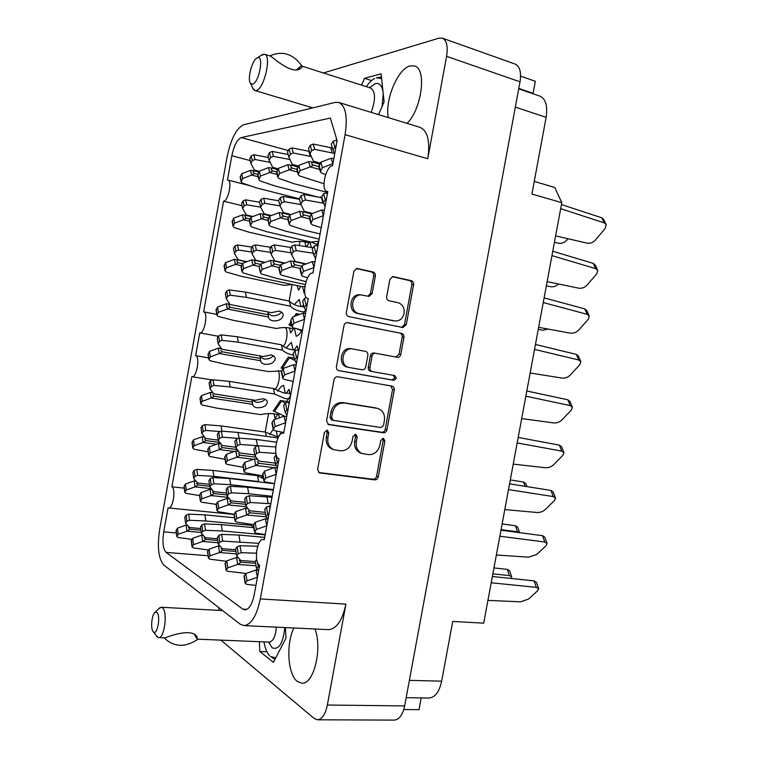 <?xml version="1.0" encoding="UTF-8"?>
<svg xmlns="http://www.w3.org/2000/svg" width="758" height="758" viewBox="0 0 758 758"><rect width="100%" height="100%" fill="white"/><g stroke="black" fill="none" stroke-linecap="round" stroke-linejoin="round"><path stroke-width="1.14" d="M293.914 627.994C285.889 643.589 287.642 674.459 297.297 681.433L301.807 683.204C313.755 684.872 322.709 648.223 314.921 628.998M407.037 123.364C421.846 109.095 427.048 68.561 414.484 65.946L410.125 65.908C397.855 68.523 384.732 100.179 388.286 117.623M360.164 294.834L359.605 294.786C349.703 293.867 347.609 311.945 357.435 313.442L395.022 320.975M394.596 320.899L395.335 321.013C399.873 320.994 402.792 318.464 404.099 313.433C404.649 307.833 402.593 304.252 397.941 302.679L389.015 300.765C387.253 300.168 386.476 298.813 386.675 296.7L389.858 279.389L392.871 276.566L411.329 280.687C413.053 281.294 413.811 282.639 413.612 284.733L406.26 324.699L402.962 327.532L348.803 316.579C346.974 315.991 346.16 314.617 346.359 312.467L353.901 271.288L356.952 268.427L372.974 271.98C374.765 272.605 375.561 273.989 375.352 276.12L372.159 293.564L368.947 296.425L361.291 294.928C351.371 294 349.267 312.135 359.112 313.632L392.852 320.7M396.406 378.308L394.842 375.589L372.225 371.572C370.501 371.013 369.743 369.696 369.942 367.63L372.055 356.146C372.604 354.128 373.798 353.162 375.627 353.266L397.287 357.312C399.078 357.416 400.243 356.468 400.783 354.469L403.929 337.386C404.128 335.301 403.36 333.984 401.636 333.425L347.448 322.633C345.648 322.614 344.483 323.59 343.971 325.542L336.438 366.664C336.239 368.739 337.007 370.065 338.769 370.662L393.923 380.317L396.406 378.308M338.333 370.529L392.189 379.947L394.672 377.948L393.44 375.333M305.957 246.625L304.849 241.849M300.869 286.353L298.462 290.162L297.193 285.567M293.886 327.987L290.655 332.961L289.385 327.939M278.328 413.66L275.078 418.407L273.96 413.811M243.877 625.596L240.049 624.09L163.813 565.061C158.441 558.845 157.077 546.859 159.711 529.084L227.154 156.593C230.934 138.885 236.411 128.282 243.583 124.786L335.188 102.406L338.76 102.453C345.686 105.826 347.789 116.561 345.089 134.659L260.316 598.924C256.659 615.989 251.182 624.886 243.877 625.596L328.422 629.652C336.486 629.007 342.313 620.508 345.913 604.126L327.361 705.035C325.371 714.387 322.093 719.304 317.536 719.797L314.068 718.385L220.9 640.131M403.787 709.526L419.013 709.668L421.192 697.91M391.952 386.078L337.784 376.773C335.87 376.66 334.629 377.645 334.051 379.72L326.537 420.775L328.46 424.584L383.377 432.752C385.187 432.809 386.381 431.833 386.931 429.814L394.255 389.963C394.463 387.963 393.743 386.684 392.104 386.116L391.952 386.078M327.892 437.736L328.764 432.97L327.447 430.326L324.415 432.344L317.659 469.259L319.27 472.859L374.708 479.871C376.536 479.88 377.721 478.885 378.28 476.858L384.865 441.033L383.576 438.456L380.753 440.436L379.9 445.088C378.128 451.56 374.31 454.743 368.426 454.611L361.964 453.483C357.539 451.294 355.663 447.391 356.345 441.753L357.207 437.053L355.9 434.448L352.972 436.447L352.11 441.156C350.319 447.722 346.397 450.934 340.351 450.802L333.558 449.579C329.105 447.315 327.21 443.364 327.892 437.736L326.3 437.205C325.627 442.814 327.513 446.756 331.957 449.02L332.923 449.361M323.372 72.976L438.967 38.175L442.369 38.175C446.699 40.326 448.101 46.38 446.585 56.329L520.007 81.817L404.658 705.906C402.697 714.898 399.276 719.626 394.368 720.1L317.536 719.797M446.585 56.329L427.758 158.754L345.089 134.659M211.785 379.891L191.821 376.679L171.876 486.807C176.083 488.569 173.013 508.978 168.683 507.955L168.087 507.746L163.719 531.87C162.212 542.112 163.008 548.953 166.106 552.411L242.778 609.11L244.843 609.906C249.031 609.498 252.168 604.429 254.233 594.698L259.596 565.316C253.589 562.209 256.981 538.265 263.244 539.478L264.258 539.8L279.02 458.893C272.454 456.885 276.585 431.643 283.217 433.197L283.691 433.311L308.26 298.69M191.992 376.717C196.587 378.024 200.349 356.251 195.63 355.663L199.771 332.885C204.404 334.297 208.45 312.211 203.618 311.851L223.601 201.192C228.196 201.344 232.469 180.65 227.95 180.101L227.428 180.072L231.834 155.722C234.032 145.517 237.178 139.472 241.262 137.577L330.346 118.04L337.102 140.647L332.525 165.718C325.722 166.059 320.482 190.4 326.973 191.433L327.816 191.499L312.95 272.994C306.033 272.056 301.068 297.837 308.004 298.652M520.007 81.817C521.457 72.237 519.836 66.325 515.165 64.07L442.369 38.175M520.585 76.141L535.3 81.286L533.007 93.755M278.413 436.561L281.161 432.629L281.483 433.557M286.325 393.326L289.073 389.28L290.494 395.913L286.922 401.115L287.083 401.873M294.237 350.044L296.994 345.875L298.074 349.533M276.329 430.999L277.428 436.485M277.788 391.299C279.588 387.925 281.521 385.936 283.596 385.329L285.264 393.231M279.437 417.819L278.622 413.802M295.724 361.67L296.293 364.238M285.984 347.922L291.423 342.398L293.1 349.912M305.559 309.975L303.437 313.244M302.167 306.706L303.503 304.631M294.199 304.526L299.258 299.419L300.945 306.545M302.044 330.156C300.196 333.529 298.245 335.576 296.189 336.315L294.322 328.1M304.697 292.759L304.081 293.052L302.556 286.714M309.69 241.783L306.63 246.729M311.415 247.478L309.984 241.849M318.73 241.29L316.825 244.843M286.865 415.896L286.581 416.464M269.621 434.637L275.173 426.441L285.614 422.737M261.472 477.938L262.533 475.844M534.257 181.408L554.771 187.472L561.792 202.661L483.699 623.161L452.725 621.456L441.668 681.148C439.289 691.893 435.035 697.521 428.914 698.033L406.174 697.682M310.249 107.105L309.984 108.565M218.636 610.37L219.09 607.859M361.14 453.199L360.315 452.924C355.89 450.735 354.024 446.841 354.697 441.222L355.559 436.532L354.934 434.362M318.73 472.509L373.04 479.236C374.859 479.255 376.044 478.251 376.593 476.242L383.169 440.502L382.591 438.389M326.3 437.205L327.172 432.448L326.499 430.222M327.892 424.291L381.672 432.25C383.491 432.306 384.676 431.33 385.225 429.312L392.53 389.574L390.844 385.888M331.578 417.611L333.302 420.368L381.009 427.531L383.501 425.475L384.401 420.567C385.083 414.474 382.932 410.438 377.939 408.458L344.388 403.038C338.305 402.754 334.344 405.937 332.497 412.579L331.578 417.611L329.976 417.137L331.502 419.847M377.522 408.354L376.944 408.24M329.976 417.137L330.895 412.115C332.734 405.492 336.685 402.327 342.758 402.612L375.257 407.795M346.899 322.624L401.636 333.425M395.847 357.046L399.04 354.175L402.176 337.139C402.375 335.064 401.607 333.738 399.883 333.188M375.608 353.266L373.931 352.972C372.102 352.868 370.918 353.825 370.359 355.843L368.265 367.298C368.056 369.354 368.814 370.662 370.539 371.231L372.178 371.562M352.792 349.002L352.659 348.974C342.408 346.766 338.807 365.773 349.154 367.478L362.087 369.771C363.963 369.895 365.176 368.928 365.735 366.872L367.848 355.369C368.047 353.256 367.26 351.92 365.47 351.371L352.792 349.002M352.584 348.964L351.001 348.689C340.768 346.482 337.187 365.441 347.505 367.137L347.751 367.185M367.895 296.236L370.454 293.431L373.647 276.035C373.846 273.903 373.05 272.529 371.268 271.904L356.298 268.512M401.787 327.304L404.497 324.481L411.831 284.629C412.03 282.544 411.272 281.199 409.557 280.593L392.189 276.651M561.792 202.661L531.917 194.039L546.13 117.348C547.816 105.921 545.732 98.843 539.885 96.114L518.709 88.847M274.557 389.413C278.499 387.565 280.962 374.357 278.063 370.596M268.578 413.555L265.205 432.088M257.388 474.972L257.265 475.683M299.969 241.357L299.202 245.564M292.105 284.487L289.092 301.002M283.217 346.321C287.216 342.445 288.485 329.304 285.046 327.56M208.621 357.88L195.63 355.663M218.38 336.258L199.79 332.895L218.38 336.258M203.618 311.851L216.797 314.371L203.675 311.87M242.096 205.702L223.601 201.192M184.251 488.152L171.876 486.807M338.76 102.453L420.036 127.344C427.72 130.907 430.298 141.367 427.758 158.754M378.517 114.638L384.126 101.875L381.075 73.801L364.522 78.301L361.604 85.142M259.397 641.694L259.786 651.492L273.411 662.369L285.984 638.084L285.453 627.586M371.543 80.566L364.522 78.301M266.939 651.757L259.786 651.492M200.955 530.221L189.945 529.226L187.074 531.187L201.268 532.457M188.534 527.653L189.945 529.226M200.718 528.553L189.538 527.53L185.587 523.219L186.885 521.267L189.481 520.282L205.816 520.983L250.652 525.247L250.472 524.214M250.652 525.247L253.627 526.905M191.926 539.412L177.997 537.45L176.803 536.55L178.206 534.286L187.074 531.187M185.587 523.219L184.781 517.07L186.07 515.118L188.666 514.142L204.944 514.871L234.554 517.771M176.064 530.657L177.438 528.165L186.269 525.076L187.586 525.408M187.378 525.18L186.269 525.076M178.206 534.286L177.438 528.165M205.816 520.983L204.944 514.871M156.432 635.886L158.63 637.601C164.429 638.672 167.916 611.621 162.496 607.821L161.217 607.253L158.678 608.816M164.979 637.838L165.263 637.866C172.085 634.948 193.119 628.202 197.156 637.203L197.08 639.818C185.009 647.55 174.264 647.114 164.856 638.52L164.979 637.857M153.381 631.869L153.429 631.916C157.313 636.019 160.971 615.515 156.906 612.426L155.115 612.341C151.657 614.293 150.302 629.424 153.381 631.869M194.474 634.759L197.194 639.155M263.945 641.884C265.025 648.099 266.873 652.666 269.507 655.566L268.569 654.438M275.021 659.252L270.559 656.532L275.751 657.84M164.856 638.52L164.145 637.819M209.72 486.257L197.98 484.949L195.109 486.863L211.264 488.645M196.559 483.414L197.98 484.949M209.435 484.362L197.611 483.036L193.707 478.421L195.024 476.384L197.63 475.38L213.927 476.365L258.62 481.557L257.559 475.711L263.481 478.639M258.62 481.557L259.16 481.965M199.562 495.58L185.994 493.344L184.81 492.387L186.231 489.99L195.109 486.863M193.707 478.421L192.873 472.442L194.181 470.405L196.777 469.41L213.017 470.424L257.559 475.711M184.052 486.674L185.435 484.04L194.285 480.913L196.18 481.349M195.981 481.112L194.285 480.913M186.231 489.99L185.435 484.04M213.927 476.365L213.017 470.424M219.801 442.435L206.024 440.616L203.163 442.483L216.599 444.245M204.594 439.119L206.024 440.616M266.304 436.333L265.499 432.126L275.921 436.314L278.707 436.58M218.219 440.152L205.693 438.484L201.846 433.567L203.182 431.435L205.788 430.421L219.526 431.501M208.137 451.844L194.001 449.181L192.826 448.168L194.275 445.657L203.163 442.483M201.846 433.567L200.974 427.758L202.301 425.636L204.906 424.622L221.099 425.92L265.499 432.126M192.039 442.634L193.442 439.867L202.301 436.703L204.688 437.205M204.527 437.006L202.301 436.703M194.275 445.657L193.442 439.867M221.952 431.179L221.099 425.92M252.566 402.119L214.078 396.226L211.226 398.045L252.698 404.355L252.054 399.779M212.638 394.766L214.078 396.226M252.698 404.355C252.973 406.127 254.432 407.254 257.066 407.728C262.95 407.889 266.38 406.061 267.356 402.252C267.176 400.413 265.736 399.239 263.026 398.727L255.361 400.29L213.784 393.885L209.994 388.655L211.34 386.438L213.955 385.405L230.167 386.968L274.576 394.008L273.449 388.494L283.814 393.032L290.191 393.393M274.576 394.008L284.97 398.519L288.466 398.869M252.092 400.072L256.024 402.214C259.757 402.583 262.808 401.636 265.167 399.371M287.007 401.503L280.384 400.527L285.273 403.133M281.578 401.077L274.443 411.499L273.24 411.044L280.384 400.527M277.712 414.56C272.539 413.195 266.892 413.205 260.771 414.617L216.921 408.136L202.016 404.962L200.851 403.9L202.32 401.257L211.226 398.045M209.994 388.655L209.094 383.027L210.43 380.8L213.036 379.777L229.191 381.359L273.449 388.494M200.046 398.556L201.457 395.648L210.326 392.436L213.131 392.995M213.036 392.852L210.326 392.436M202.32 401.257L201.457 395.648M230.167 386.968L229.191 381.359M274.443 411.499L284.629 416.17M260.515 358.477L222.141 351.788L219.299 353.56L260.638 360.723L259.956 356.052M220.701 350.367L222.141 351.788M260.638 360.723C260.904 362.589 262.344 363.783 264.968 364.314C270.9 364.551 274.349 362.656 275.287 358.638C275.088 356.743 273.657 355.511 270.994 354.952L263.329 356.497L221.886 349.23L218.143 343.696L219.517 341.384L222.132 340.333L238.296 342.19L282.563 350.158L281.417 344.805C283.918 347.249 287.358 348.888 291.716 349.703L295.544 350.13M282.563 350.158C285.084 352.593 288.523 354.223 292.901 355.028L293.573 355.132M260.06 356.791L263.898 358.96C267.877 359.396 271.013 358.326 273.316 355.758M294.227 358.07L288.305 357.075L295.089 360.619M289.509 357.634L282.289 368.473L281.085 368.009L288.305 357.075M281.588 370.889L268.607 371.591L224.889 364.21L210.042 360.694L208.895 359.576L210.383 356.81L219.299 353.56M218.143 343.696L217.214 338.229L218.579 335.927L221.184 334.875L237.292 336.751L281.417 344.805M208.062 354.422L209.483 351.361L218.37 348.121L221.535 348.708M221.507 348.671L218.37 348.121M210.383 356.81L209.483 351.361M238.296 342.19L237.292 336.751M282.289 368.473L282.924 368.871M268.465 314.778L230.214 307.293L227.381 309.018L268.588 317.034L267.887 312.305M216.077 310.24L217.527 307.028L226.415 303.74L229.674 304.328L228.764 305.91L230.214 307.293M268.588 317.034C268.834 318.995 270.265 320.264 272.88 320.852C278.878 321.165 282.327 319.194 283.227 314.949C282.999 313.007 281.588 311.737 278.982 311.131L271.317 312.647L229.996 304.517L226.31 298.671L227.694 296.274L230.318 295.213L246.445 297.354L290.57 306.251L289.385 301.068C291.868 303.655 295.288 305.408 299.637 306.317L304.034 306.848M290.57 306.251C293.062 308.838 296.482 310.581 300.85 311.481L304.28 311.945M268.057 313.48L271.771 315.66C275.988 316.162 279.209 314.968 281.436 312.097M299.978 314.276L296.236 313.566L298.529 314.807M291.356 323.533L290.143 325.4L288.94 324.917L290.958 321.79M294.492 316.285L296.236 313.566M293.299 328.887C288.173 327.257 282.563 327.134 276.462 328.508L232.877 320.236L218.086 316.37L216.94 315.205L218.446 312.315L227.381 309.018M226.31 298.671L225.344 293.384L226.727 290.987L229.333 289.926L245.403 292.086L289.385 301.068M229.996 304.517L271.317 312.647M218.446 312.315L217.527 307.028M246.445 297.354L245.403 292.086M297.439 314.134L296.53 315.536M290.143 325.4L292.029 326.546M295.895 328.517L301.731 330.725M242.408 263.642L238.306 262.751L235.463 264.419L241.243 265.67M224.112 266.001L225.571 262.638L234.478 259.321L237.737 259.871L236.837 261.396L238.306 262.751M246.909 261.671L238.126 259.748L234.487 253.598L235.89 251.106L238.514 250.026L251.741 252.026M292.067 284.487L284.316 285.387L240.864 276.215L226.13 271.989L225.003 270.786L226.528 267.754L235.463 264.419M234.487 253.598L233.492 248.482L234.885 245.99L237.5 244.919L251.883 247.117M238.126 259.748L246.644 261.766M226.528 267.754L225.571 262.638M246.558 261.794L237.737 259.871M249.988 219.005L246.397 218.143L243.564 219.773L249.467 221.175M232.156 221.724L233.625 218.2L242.551 214.836L245.81 215.367L244.929 216.835L246.397 218.143M252.869 216.513L246.255 214.921L242.674 208.469L244.095 205.892L246.72 204.793L260.638 207.152M308.923 243.015C303.854 241.129 298.273 240.855 292.181 242.209L248.87 232.137L234.184 227.552L233.066 226.31L234.61 223.146L243.564 219.773M242.674 208.469L241.641 203.532L243.053 200.946L245.677 199.847L259.539 202.234M246.255 214.921L252.461 216.674M234.61 223.146L233.625 218.2M251.988 216.845L245.81 215.367M311.15 242.077L317.024 244.531M257.701 174.321L254.499 173.487L251.675 175.07L258.165 176.747M240.21 177.4L241.698 173.705L250.623 170.304L253.902 170.806L253.02 172.218L254.499 173.487M259.245 171.317L254.394 170.048L250.87 163.283L252.3 160.611L254.944 159.502L270.18 162.373M299.429 198.814L256.877 188.003L242.247 183.066L241.148 181.797L242.712 178.481L251.675 175.07M250.87 163.283L249.808 158.517L251.239 155.845L253.864 154.736L268.474 157.512M254.394 170.048L259.075 171.63M242.712 178.481L241.698 173.705M258.819 172.094L253.902 170.806M313.954 196.009L314.532 196.379M217.821 540.473L205.721 539.421L202.756 541.468L218.171 542.785M204.234 537.782L205.721 539.421M217.574 538.786L205.371 537.716L201.382 533.319L202.765 531.32L205.465 530.306L222.284 530.96L265.158 534.873M208.507 549.986L193.281 547.911L192.058 547.001L193.555 544.661L202.756 541.468M201.382 533.319L200.491 526.914L201.865 524.915L204.546 523.892L221.308 524.593L253.759 527.644M191.243 540.852L192.703 538.284L201.865 535.101L203.324 535.461M203.087 535.205L201.865 535.101M193.555 544.661L192.703 538.284M222.284 530.96L221.308 524.593M226.964 494.955L214.05 493.562L211.094 495.552L228.262 497.39M212.562 491.961L214.05 493.562M226.661 493.032L213.747 491.629L209.814 486.901L211.217 484.807L213.917 483.775L230.697 484.732L273.42 489.564M234.004 514.237L218.304 511.764L217.082 510.797L216.106 504.335L201.571 502.222L200.368 501.256L201.884 498.792L211.094 495.552M209.814 486.901L208.886 480.676L210.279 478.573L212.97 477.549L229.683 478.544L274.481 483.737M199.525 495.306L200.993 492.596L210.174 489.365L212.259 489.839M212.032 489.564L210.174 489.365M201.884 498.792L200.993 492.596M230.697 484.732L229.683 478.544M237.245 449.57L222.397 447.637L219.45 449.579L234.317 451.493M220.9 446.083L222.397 447.637M235.823 447.267L222.132 445.467L218.257 440.417L219.678 438.228L222.388 437.176L237.642 438.342M225.069 459.31L209.871 456.487L208.687 455.463L210.222 452.867L219.45 449.579M218.257 440.417L217.29 434.381L218.702 432.183L221.402 431.131L238.069 432.439L277.996 437.944M207.815 449.712L209.293 446.841L218.484 443.572L221.09 444.112M220.919 443.885L218.484 443.572M210.222 452.867L209.293 446.841M239.054 438.143L238.069 432.439M260.657 264.428L255.872 263.377L252.954 265.111L259.416 266.522L260.941 263.945L270.54 260.373L274.064 260.97L273.155 262.609L274.756 264.059L271.752 265.859L278.991 267.451M241.072 266.788L242.617 263.272L251.864 259.823L255.247 260.401L254.337 261.984L255.872 263.377M265.215 262.353L255.778 260.278L252.13 253.911L253.617 251.324L256.356 250.206L270.701 252.395M304.887 286.382L302.916 286.789L258.317 277.314L243.195 272.946L242.048 271.734L243.678 268.569L252.954 265.111M252.13 253.911L251.031 248.605L252.509 246.018L255.228 244.9L270.729 247.298M255.778 260.278L264.921 262.457M243.678 268.569L242.617 263.272M264.807 262.505L255.247 260.401M268.474 218.181L264.267 217.167L261.358 218.854L268.048 220.464M249.42 220.919L250.974 217.233L260.231 213.747L263.623 214.296L262.732 215.812L264.267 217.167M271.307 215.556L264.22 213.832L260.629 207.133L262.135 204.452L264.874 203.315L280.062 205.92M318.748 241.224L311.064 242.105L266.617 231.673L251.552 226.926L250.424 225.666L252.063 222.35L261.358 218.854M260.629 207.133L259.492 202.016L260.989 199.335L263.708 198.198L278.783 200.813M264.22 213.832L270.862 215.717M252.063 222.35L250.974 217.233M270.331 215.916L263.623 214.296M276.537 171.924L272.672 170.901L269.772 172.53L277.134 174.463M257.777 175.003L259.34 171.137L268.616 167.603L272.018 168.124L271.127 169.584L272.672 170.901M278.091 168.769L272.662 167.328L269.137 160.298L270.663 157.512L273.401 156.366L289.973 159.54M317.27 196.862L274.917 185.966L259.918 180.84L258.8 179.542L260.468 176.074L269.772 172.53M321.799 196.872L319.611 197.279M269.137 160.298L267.962 155.362L269.478 152.585L272.207 151.439L288.135 154.509M272.662 167.328L277.902 169.1M260.468 176.074L259.34 171.137M277.618 169.612L272.018 168.124M235.994 551.473L222.662 550.384L219.612 552.516L236.382 553.88M221.109 548.669L222.662 550.384M235.719 549.777L222.388 548.669L218.38 544.187L219.848 542.131L222.653 541.089L258.829 543.325M226.443 561.299L209.691 559.139L208.459 558.229L210.051 555.822L219.612 552.516M218.38 544.187L217.375 537.488L218.835 535.432L221.63 534.39L238.903 535.034L264.703 537.356M207.55 551.805L209.094 549.162L218.617 545.864L220.237 546.272M219.981 545.978L218.617 545.864M210.051 555.822L209.094 549.162M239.983 541.686L238.903 535.034M245.554 504.307L231.313 502.819L228.272 504.894L246.568 506.789M229.759 501.152L231.313 502.819M245.222 502.346L231.086 500.858L227.135 496.016L228.622 493.865L231.436 492.795L248.719 493.733L272.188 496.31M217.082 510.797L218.702 508.248L228.272 504.894M227.135 496.016L226.102 489.526L227.58 487.366L230.385 486.295L247.601 487.271L273.306 490.18M216.106 504.335L217.707 501.777L227.239 498.432L229.532 498.954M229.286 498.65L227.239 498.432M218.702 508.248L217.707 501.777M248.719 493.733L247.601 487.271M256.043 457.235L239.983 455.188L236.941 457.216L253.456 459.301M238.41 453.568L239.983 455.188M254.792 454.904L239.803 452.981L235.909 447.788L237.415 445.533L240.239 444.444L257.531 445.723M243.299 467.307L226.926 464.332L225.723 463.299L227.362 460.608L236.941 457.216M235.909 447.788L234.838 441.488L236.335 439.233L239.14 438.143L256.308 439.451L276.509 442.198M224.747 457.311L226.329 454.336L235.88 450.944L238.723 451.541M238.533 451.285L235.88 450.944M227.362 460.608L226.329 454.336M257.474 445.713L256.308 439.451M280.299 265.281L274.756 264.059M284.913 263.092L274.756 260.837L271.118 254.243L272.7 251.561L275.542 250.396L291.157 252.793M305.228 284.525L277.058 278.508L261.529 273.989L260.373 272.747L262.107 269.441L271.752 265.859M271.118 254.243L269.886 248.738L271.468 246.056L274.292 244.891L291.053 247.496M259.293 267.621L260.572 272.046M274.756 260.837L284.601 263.206M262.107 269.441L260.941 263.945M284.449 263.263L274.064 260.97M288.381 217.319L283.483 216.125L280.488 217.868L288.068 219.706M267.962 220.057L269.621 216.191L279.238 212.572L282.772 213.14L281.862 214.713L283.483 216.125M291.148 214.523L283.53 212.647L279.939 205.693L281.55 202.907L284.392 201.723L301.011 204.613M319.127 239.102L285.671 231.171L270.208 226.244L269.071 224.965L270.824 221.497L280.488 217.868M279.939 205.693L278.679 200.387L280.28 197.601L283.113 196.426L299.552 199.307M283.53 212.647L290.665 214.703M270.824 221.497L269.621 216.191M290.068 214.931L282.772 213.14M296.88 169.375L292.218 168.124L289.224 169.811L297.572 172.038M276.642 172.445L278.309 168.371L287.945 164.713L291.479 165.244L290.589 166.76L292.218 168.124M298.377 166.03L292.304 164.391L288.789 157.077L290.409 154.187L293.261 152.983L311.358 156.593M327.646 192.466L294.303 183.777L278.906 178.443L277.769 177.126L279.56 173.487L289.224 169.811M288.789 157.077L287.481 151.97L289.101 149.08L291.934 147.886L309.368 151.354M292.304 164.391L298.169 166.4M279.56 173.487L278.309 168.371M310.202 156.271L308.809 151.193M297.847 166.959L291.479 165.244M255.626 563.327L240.911 562.19L237.766 564.416L256.052 565.809M239.282 560.399L240.911 562.19M255.332 561.621L240.731 560.475L236.704 555.898L238.268 553.795L241.196 552.705L256.422 553.169M245.99 573.465L227.372 571.229L226.121 570.319L227.817 567.837L237.766 564.416M511.252 578.468L511.726 577.084L509.376 575.616L492.852 573.853M236.704 555.898L235.586 548.896L237.14 546.783L240.049 545.703L257.654 546.281M511.593 576.696L509.708 570.878L507.358 569.4L493.96 567.922M225.098 563.611L226.756 560.873L236.657 557.452L238.476 557.916M238.183 557.575L236.657 557.452M227.817 567.837L226.756 560.873M265.641 514.379L249.913 512.787L246.776 514.957L266.352 516.909M248.283 511.044L249.913 512.787M265.272 512.389L249.78 510.807L245.819 505.851L247.402 503.634L250.339 502.526L270.843 503.719M253.485 524.621L236.325 522.044L235.094 521.068L236.818 518.434L246.776 514.957M519.486 532.647L517.525 531.803L501.066 529.624M245.819 505.851L244.663 499.058L246.236 496.841L249.155 495.732L272.018 497.239M519.6 532.656L517.78 527.312L515.478 525.758L502.128 523.939M234.042 514.578L235.71 511.669L245.63 508.201L248.16 508.779M247.885 508.438L245.63 508.201M236.818 518.434L235.71 511.669M268.161 503.435L266.911 496.68M276.357 465.497L258.933 463.318L255.797 465.431L274.188 467.705M257.284 461.631L258.933 463.318M275.306 463.138L258.848 461.072L254.944 455.738L256.555 453.407L259.492 452.28L275.94 453.455M262.979 475.891L245.298 472.784L244.067 471.751L245.819 468.956L255.797 465.431M254.944 455.738L253.75 449.162L255.342 446.822L258.27 445.704L275.713 446.983M526.914 486.617L525.872 483.689L523.598 482.05L510.305 479.909M242.986 465.488L244.682 462.399L254.612 458.893L257.729 459.547M257.521 459.253L254.612 458.893M245.819 468.956L244.682 462.399M301.523 266.219L295.108 264.788L292.019 266.664L300.14 268.455M278.916 268.531L280.678 264.665L290.665 260.96L294.341 261.576L293.422 263.291L295.108 264.788M306.175 263.907L295.222 261.453L291.584 254.593L293.28 251.808L296.245 250.604L313.291 253.238M305.986 281.663L281.294 275.097L280.119 273.846L281.976 270.388L292.019 266.664M538.256 329.379L542.69 330.194L548.224 329.086M291.584 254.593L290.229 248.87L291.906 246.085L294.853 244.881L312.997 247.781M295.222 261.453L305.834 264.03M281.976 270.388L280.678 264.665M312.561 248.472L312.343 247.629M305.635 264.106L294.341 261.576M309.87 216.4L304.185 214.988L301.097 216.807L309.709 218.92M287.936 219.138L289.698 215.064L299.713 211.311L303.399 211.899L302.489 213.538L304.185 214.988M312.561 213.424L304.346 211.378L300.784 204.139L302.499 201.24L305.465 200.008L323.713 203.277M320.065 233.957L306.194 230.631L290.314 225.505L289.168 224.226L291.044 220.578L301.097 216.807M546.338 285.842L550.763 286.751C553.643 287.102 556.201 286.173 558.438 283.975M300.784 204.139L299.372 198.634L301.078 195.735L304.034 194.503L322.046 197.753M304.346 211.378L312.031 213.623M291.044 220.578L289.698 215.064M322.965 203.087L321.468 197.611M311.386 213.879L303.399 211.899M318.91 166.656L313.272 165.121L310.202 166.874L319.677 169.441M296.965 169.688L298.747 165.396L308.771 161.587L312.457 162.146L311.566 163.709L313.272 165.121M320.283 163.103L313.48 161.236L309.984 153.609L311.718 150.596L314.693 149.345L334.486 153.448M323.95 183.739L299.363 175.856L298.216 174.529L300.13 170.692L310.202 166.874M554.439 242.247L558.845 243.252C561.792 243.659 564.388 242.683 566.624 240.324L567.941 238.713M309.984 153.609L308.544 148.322L310.268 145.309L313.225 144.058L332.392 148.028M313.48 161.236L320.056 163.491M300.13 170.692L298.747 165.396M332.137 152.784L330.602 147.526M319.686 164.126L312.457 162.146M257.417 577.283L256.052 570.016L258.184 570.49M255.929 585.432L246.473 584.295L245.204 583.385L247.023 580.827L257.294 577.312M487.934 600.374L520.481 601.824L528.468 599.104L537.593 590.823L538.663 588.776L536.332 587.355L491.203 582.769M258.573 570.935L256.517 568.576L259.558 565.553M256.517 568.576L255.266 561.223L256.706 559.357M538.54 588.398L536.475 582.315L534.144 580.874L492.368 576.487M244.057 576.345L245.829 573.522L256.052 570.016M257.853 570.111L256.147 569.978M247.023 580.827L245.829 573.522M266.778 525.834L265.395 518.794L267.991 519.344M265.215 534.542L255.797 533.139L254.546 532.163L256.394 529.435L266.683 525.872M496.357 555.008L528.79 557.187L536.787 554.43L545.997 545.732L547.087 543.505L544.784 541.998L499.844 536.219M268.038 519.069L266.02 516.492L269.09 513.318M266.02 516.492L264.722 509.376L266.418 507.083L270.426 505.993M546.935 543.088L544.85 537.214L542.557 535.688L500.962 530.193M253.361 525.37L255.152 522.357L265.395 518.794M267.991 519.012L265.489 518.766M256.394 529.435L255.152 522.357M276.215 474.281L274.756 467.506L277.352 468.018M274.51 483.585L265.139 481.917L263.898 480.875L265.774 477.976L276.083 474.356M504.79 509.584L537.109 512.493C540.179 512.569 542.851 511.641 545.116 509.698L554.411 500.583L555.51 498.158L553.255 496.575L508.504 489.602M277.513 467.127L275.542 464.341L278.631 461.006M275.542 464.341L274.197 457.453L276.225 454.705M555.349 497.722L553.245 492.046L550.99 490.445L509.565 483.85M262.685 474.328L264.495 471.116L274.756 467.506M277.4 467.79L274.851 467.468M265.774 477.976L264.495 471.116M283.824 432.553L274.491 430.62L273.268 429.521L271.951 422.888L273.856 419.809L284.222 416.114L286.732 416.625M513.232 464.104L545.438 467.743C548.498 467.875 551.17 466.937 553.463 464.91L562.834 455.378L563.943 452.753L561.725 451.105L517.174 442.928M287.007 415.109L285.065 412.115L288.192 408.619M285.065 412.115L283.681 405.454L285.415 402.924L289.433 401.825M563.772 452.289L561.65 446.803L559.423 445.145L518.188 437.442M286.761 416.493L284.222 416.114M275.173 426.441L273.856 419.809M295.042 371.079L293.507 364.712L296.132 365.157M293.156 381.454L283.862 379.256L282.649 378.09L284.591 374.831L294.919 371.107M521.693 418.568L553.776 422.945C556.827 423.135 559.508 422.178 561.811 420.074L571.267 410.125L572.394 407.273L570.205 405.568L525.853 396.188M296.52 363.016L294.616 359.813L297.771 356.156M294.616 359.813L293.185 353.389L294.938 350.736L298.965 349.627M572.195 406.79L570.054 401.503L567.875 399.798L526.819 390.986M281.37 372.045L283.217 368.426L293.507 364.712M296.132 365.119L293.602 364.674M284.591 374.831L283.217 368.426M304.498 319.308L302.906 313.206L305.531 313.613M302.489 330.28L293.242 327.816L292.048 326.603L294.009 323.154L304.365 319.374M530.164 372.983L562.133 378.09C565.174 378.337 567.856 377.361 570.177 375.172L579.718 364.806L580.836 361.727L578.705 359.984L534.542 349.4M306.043 310.846L304.166 307.435L307.36 303.626M304.166 307.435L302.698 301.239L304.479 298.462L306.175 297.335M580.628 361.225L578.468 356.127L576.336 354.384L535.461 344.464M290.74 320.814L292.607 316.977L302.906 313.206M294.009 323.154L292.607 316.977M313.945 267.536L312.315 261.633L314.949 262.003M307.596 277.769L302.631 276.3L301.457 275.04L301.693 274.216L303.446 271.402L313.821 267.574M538.635 327.333L570.49 333.179C573.522 333.482 576.213 332.497 578.553 330.223L588.17 319.431L589.298 316.105L587.213 314.343L543.24 302.546M315.574 258.601L313.736 254.982L316.958 251.012M313.736 254.982L312.22 249.022L314.03 246.123L318.047 245.024M589.07 315.593L586.891 310.685L584.806 308.913L544.102 297.875M300.111 269.507L301.997 265.452L312.315 261.633M303.446 271.402L301.997 265.452M323.41 215.66L321.743 209.975L324.386 210.317M321.212 227.713L312.04 224.719L310.875 223.421L312.902 219.574L323.287 215.689M547.124 281.625L578.866 288.211C581.888 288.571 584.579 287.576 586.929 285.216L596.641 274.008L597.759 270.416L595.722 268.635L551.957 255.626M325.116 206.29L323.325 202.452L326.575 198.321M323.325 202.452L321.762 196.729L323.59 193.707L327.617 192.608M597.512 269.886L595.324 265.167L593.287 263.386L552.771 251.239M309.51 218.133L311.405 213.851L321.743 209.975M312.902 219.574L311.405 213.851M332.895 163.709L331.18 158.251L333.833 158.555M325.656 174.558L321.468 173.061L320.312 171.725L322.368 167.679L332.771 163.737M555.623 235.861L587.242 243.185C590.255 243.612 592.955 242.598 595.324 240.153L605.111 228.528L606.229 224.652L604.249 222.88L560.674 208.658M334.685 153.902L332.923 149.847L336.201 145.564M332.923 149.847L331.312 144.361L333.169 141.215L336.922 140.059M605.964 224.112L603.756 219.583L601.776 217.811L561.441 204.537M318.919 166.703L320.824 162.184L331.18 158.251M322.368 167.679L320.824 162.184M252.49 87.577L254.802 90.486L256.28 90.448C264.191 89.046 271.885 55.486 264.542 54.254L261.122 55.419M257.398 57.835L257.313 57.873C252.262 59.408 246.975 79.268 250.491 83.371L252.632 84.157C259.17 82.707 264.248 54.671 257.398 57.835M269.753 55.912L270.53 55.599L270.435 56.13M270.53 55.599C282.535 50.587 292.882 53.884 301.561 65.472L296.776 69.603M301.457 66.031L301.693 66.079C302.508 66.477 302.139 67.244 300.585 68.381C293.185 74.919 276.045 60.337 270.9 56.272L264.542 54.254M381.606 78.661L376.394 77.78L381.426 77.022M373.41 79.164L374.556 78.5C371.752 79.96 369.023 82.679 366.351 86.649M345.913 604.126L260.316 598.924M327.361 705.035L404.658 705.906M409.377 680.371L441.668 681.148M355.559 436.532L357.207 437.053M354.697 441.222L356.345 441.753M383.169 440.502L384.865 441.033M376.593 476.242L378.28 476.858M373.04 479.236L374.708 479.871M318.834 472.594L320.141 473.115M327.172 432.448L328.764 432.97M392.53 389.574L394.255 389.963M385.225 429.312L386.931 429.814M381.672 432.25L383.377 432.752M328.186 424.461L329 424.717M342.758 402.612L344.388 403.038M330.895 412.115L332.497 412.579M402.176 337.139L403.929 337.386M399.04 354.175L400.783 354.469M370.359 355.843L372.055 356.146M368.265 367.298L369.942 367.63M392.189 379.947L393.923 380.317M373.647 276.035L375.352 276.12M370.454 293.431L372.159 293.564M357.435 313.442L359.112 313.632M392.54 276.585L393.449 276.632M409.557 280.593L411.329 280.687M411.831 284.629L413.612 284.733M404.497 324.481L406.26 324.699M356.592 268.455L357.605 268.493M371.268 271.904L372.974 271.98M518.785 88.43L533.063 93.329M515.336 107.105L546.13 117.348M250.273 160.63L231.834 155.722M288.277 150.548L241.262 137.577M247.013 609.347L242.778 609.11M208.109 555.737L166.106 552.411M176.358 532.988L163.719 531.87M186.989 531.216L186.184 525.105M176.936 536.181L176.178 530.069M189.481 520.282L188.666 514.142M186.885 521.267L186.07 515.118M268.607 642.073L272.15 647.806C278.773 650.25 283.009 643.495 284.847 627.558M270.094 642.263L269.298 642.102C273.202 641.287 275.552 636.303 276.357 627.15M195.033 486.892L194.2 480.942M184.952 491.98L184.156 486.03M197.63 475.38L196.777 469.41M195.024 476.384L194.181 470.405M203.078 442.511L202.215 436.731M192.968 447.722L192.153 441.942M205.788 430.421L204.906 424.622M203.182 431.435L202.301 425.636M211.141 398.073L210.25 392.464M201.003 403.417L200.15 397.808M213.955 385.405L213.036 379.777M211.34 386.438L210.43 380.8M219.214 353.588L218.285 348.149M209.047 359.065L208.166 353.616M222.132 340.333L221.184 334.875M219.517 341.384L218.579 335.927M227.296 309.046L226.339 303.778M217.101 314.646L216.182 309.368M230.318 295.213L229.333 289.926M227.694 296.274L226.727 290.987M235.387 264.447L234.393 259.35M225.164 270.18L224.216 265.073M238.514 250.026L237.5 244.919M235.89 251.106L234.885 245.99M243.489 219.801L242.465 214.865M233.237 225.657L232.251 220.711M246.72 204.793L245.677 199.847M244.095 205.892L243.053 200.946M251.599 175.098L250.538 170.332M241.309 181.086L240.305 176.311M254.944 159.502L253.864 154.736M252.3 160.611L251.239 155.845M202.67 541.496L201.78 535.129M192.21 546.603L191.367 540.236M205.465 530.306L204.546 523.892M202.765 531.32L201.865 524.915M211.008 495.58L210.089 489.393M200.519 500.83L199.638 494.633M213.917 483.775L212.97 477.549M211.217 484.807L210.279 478.573M219.365 449.608L218.399 443.601M208.838 454.999L207.929 448.982M222.388 437.176L221.402 431.131M219.678 438.228L218.702 432.183M252.869 265.148L251.779 259.852M242.228 271.08L241.177 265.783M256.356 250.206L255.228 244.9M253.617 251.324L252.509 246.018M261.273 218.882L260.146 213.775M250.604 224.955L249.515 219.839M264.874 203.315L263.708 198.198M262.135 204.452L260.989 199.335M269.687 172.568L268.522 167.641M258.98 178.774L257.862 173.838M273.401 156.366L272.207 151.439M270.663 157.512L269.478 152.585M219.517 552.544L218.522 545.893M208.621 557.812L207.673 551.161M222.653 541.089L221.63 534.39M219.848 542.131L218.835 535.432M228.186 504.923L227.154 498.461M217.252 510.342L216.267 503.871M231.436 492.795L230.385 486.295M228.622 493.865L227.58 487.366M236.856 457.245L235.785 450.972M225.893 462.806L224.87 456.534M240.239 444.444L239.14 438.143M237.415 445.533L236.335 439.233M271.667 265.897L270.454 260.401M275.542 250.396L274.292 244.891M272.7 251.561L271.468 246.056M280.394 217.897L279.143 212.6M269.27 224.197L268.067 218.891M284.392 201.723L283.113 196.426M281.55 202.907L280.28 197.601M289.139 169.839L287.851 164.742M277.978 176.292L276.736 171.185M293.261 152.983L291.934 147.886M290.409 154.187L289.101 149.08M509.376 575.616L507.358 569.4M237.671 564.445L236.562 557.49M226.301 569.883L225.24 562.919M241.196 552.705L240.049 545.703M238.268 553.795L237.14 546.783M517.525 531.803L515.478 525.758M246.682 514.995L245.535 508.239M235.274 520.585L234.175 513.829M250.339 502.526L249.155 495.732M247.402 503.634L246.236 496.841M525.105 486.323L523.598 482.05M255.711 465.469L254.517 458.922M244.266 471.22L243.129 464.663M259.492 452.28L258.27 445.704M256.555 453.407L255.342 446.822M291.925 266.702L290.579 260.989M280.337 273.088L279.039 267.375M296.245 250.604L294.853 244.881M293.28 251.808L291.906 246.085M301.011 216.835L299.618 211.34M289.376 223.383L288.049 217.878M305.465 200.008L304.034 194.503M302.499 201.24L301.078 195.735M310.107 166.912L308.677 161.625M298.444 173.62L297.07 168.323M314.693 149.345L313.225 144.058M311.718 150.596L310.268 145.309M536.332 587.355L534.144 580.874M245.393 582.921L244.209 575.625M258.194 566.406L257.493 562.341M544.784 541.998L542.557 535.688M254.745 531.652L253.523 524.574M269.952 508.59L269.46 505.937M267.726 514.208L266.418 507.083M553.255 496.575L550.99 490.445M264.106 480.307L262.837 473.456M277.257 461.935L275.912 455.046M561.725 451.105L559.423 445.145M285.491 422.765L284.127 416.142M273.486 428.895L272.169 422.263M288.997 404.213L288.476 401.74M286.818 409.585L285.415 402.924M570.205 405.568L567.875 399.798M282.876 377.408L281.521 371.003M298.548 351.911L298.008 349.523M296.378 357.16L294.938 350.736M578.705 359.984L576.336 354.384M292.275 325.845L290.873 319.668M308.099 299.533L307.881 298.624M305.957 304.659L304.479 298.462M587.213 314.343L584.806 308.913M301.693 274.216L300.244 268.266M317.678 247.08L317.1 244.872M315.555 252.082L314.03 246.123M595.722 268.635L593.287 263.386M311.121 222.511L309.634 216.779M327.257 194.56L326.67 192.437M325.163 199.43L323.59 193.707M604.249 222.88L601.776 217.811M320.558 170.73L319.033 165.235M336.865 141.954L336.249 139.917M334.78 146.701L333.169 141.215M382.098 106.48L383.235 93.613M383.055 92.021C381.975 85.54 379.398 82.717 375.343 83.541L369.525 87.663M371.174 112.383C375.722 99.81 375.589 91.709 370.766 88.061L301.693 66.069M331.957 449.02L333.558 449.579M360.315 452.924L361.964 453.483M331.35 419.799L332.951 420.283M373.931 352.972L375.627 353.266M370.539 371.231L372.225 371.572M347.505 367.137L349.154 367.478M351.001 348.689L352.659 348.974M359.605 294.786L361.291 294.928M250.339 185.795L227.95 180.101M327.797 191.641L326.973 191.433M283.7 433.263L283.217 433.197M264.296 539.573L263.244 539.478M234.014 514.455L168.683 507.955M176.803 536.55L176.046 530.439M269.298 642.102L197.317 639.174M165.263 637.866L158.63 637.601M153.429 631.916L157.285 636.985M155.115 612.341L159.786 607.717M222.615 610.588L161.217 607.253M194.778 635.119L197.146 637.194M184.81 492.387L184.023 486.437M192.826 448.168L192.011 442.388M267.356 402.252L267.186 401.37M200.851 403.9L200.008 398.282M275.287 358.638L275.097 357.691M208.895 359.576L208.014 354.128M283.227 314.949L283.009 313.945M216.94 315.205L216.03 309.927M225.003 270.786L224.055 265.67M233.066 226.31L232.09 221.374M241.148 181.797L240.134 177.021M192.058 547.001L191.215 540.625M200.368 501.256L199.487 495.069M208.687 455.463L207.768 449.447M242.048 271.734L241.006 266.437M250.424 225.666L249.335 220.55M258.8 179.542L257.682 174.605M208.459 558.229L207.512 551.578M225.723 463.299L224.7 457.027M260.373 272.747L259.217 267.252M269.071 224.965L267.868 219.659M277.769 177.126L276.537 172.019M226.121 570.319L225.06 563.365M235.094 521.068L233.995 514.312M244.067 471.751L242.939 465.204M280.119 273.846L278.83 268.133M289.168 224.226L287.832 218.711M298.216 174.529L296.852 169.233M245.204 583.385L244.019 576.089M254.546 532.163L253.314 525.095M263.898 480.875L262.628 474.025M282.649 378.09L281.294 371.695M292.048 326.603L290.646 320.426M301.457 275.04L300.016 269.09M310.875 223.421L309.397 217.698M320.312 171.725L318.786 166.229M312.808 107.873L254.802 90.486M250.491 83.371L253.324 89.33M257.313 57.873L262.704 54.386M300.594 68.381L296.804 69.603"/></g></svg>
